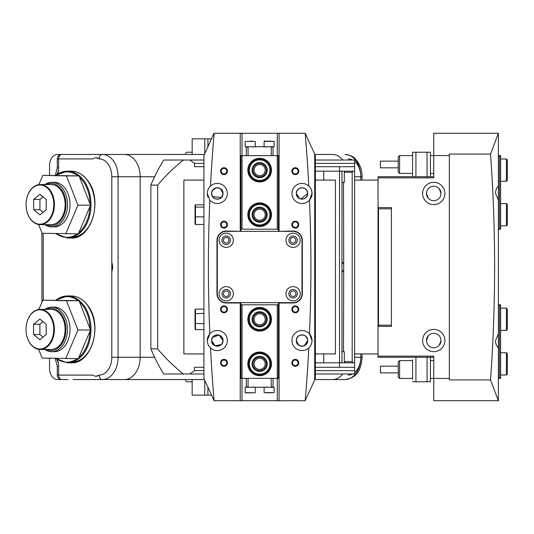<?xml version="1.0" encoding="UTF-8"?>
<svg xmlns="http://www.w3.org/2000/svg" width="534" height="534" viewBox="0 0 534 534"><rect width="100%" height="100%" fill="white"/><g stroke="black" fill="none" stroke-linecap="round" stroke-linejoin="round"><path stroke-width="0.8" d="M185.545 154.453L183.576 154.453L185.545 154.453A2.229 1.575 -90 0 1 187.12 152.223L192.16 152.223M51.758 226.883L54.268 226.883A22.288 15.76 -90 0 0 70.027 204.595A22.288 15.76 -90 0 0 54.268 182.314L51.758 182.314A22.288 15.76 90 0 1 66.743 197.713A22.288 15.76 90 0 1 56.624 225.795A22.288 15.76 90 0 1 51.758 226.883A22.288 15.76 90 0 1 44.889 224.654M38.662 224.527L42.086 233.271L78.344 233.859L90.533 205.183L79.059 175.92L42.8 175.339L38.849 184.637M65.742 233.859L77.924 205.183L90.533 205.183M77.924 205.183L66.456 175.92L79.059 175.92M66.456 175.92L42.8 175.339M46.178 224.654A21.173 14.972 -90 0 0 61.49 219.654A21.173 14.972 -90 0 0 65.208 198.054A21.173 14.972 -90 0 0 46.178 184.537M26.747 210.656A19.611 13.871 -90 0 0 44.222 223.252A19.611 13.871 -90 0 0 53.126 198.535A19.611 13.871 -90 0 0 35.651 185.945A19.611 13.871 -90 0 0 26.747 210.656M53.74 198.401A20.058 14.184 90 0 1 40.25 224.654A20.058 14.184 90 0 1 26.76 210.797A20.058 14.184 90 0 1 40.25 184.537A20.058 14.184 90 0 1 53.74 198.401M40.25 224.654L50.97 224.654A20.058 14.184 -90 0 0 64.454 198.401A20.058 14.184 -90 0 0 50.97 184.537L40.25 184.537M44.889 184.537A22.288 15.76 90 0 1 46.885 183.402A22.288 15.76 90 0 1 51.758 182.314M46.238 199.449L46.238 209.742L39.937 214.888L33.635 209.742L33.635 199.449L39.937 194.303L46.238 199.449M33.635 209.742L39.937 209.742L43.087 212.318M33.635 199.449L39.937 199.449L39.937 209.742M43.087 196.879L39.937 199.449M51.711 351.686L54.268 351.686A22.288 15.76 -90 0 0 70.027 329.405A22.288 15.76 -90 0 0 54.268 307.117L51.711 307.117A22.288 15.76 90 0 1 66.697 322.516A22.288 15.76 90 0 1 56.577 350.598A22.288 15.76 90 0 1 51.711 351.686A22.288 15.76 90 0 1 44.836 349.463M38.662 349.343L42.086 358.08L78.344 358.661L90.533 329.985L79.059 300.729L42.8 300.141L38.855 309.433M65.742 358.661L77.924 329.985L90.533 329.985M77.924 329.985L66.456 300.729L79.059 300.729M66.456 300.729L42.8 300.141M323.751 353.915L323.751 362.833L339.511 362.833L339.511 166.708L354.636 166.708L354.636 171.167L339.511 171.167L341.166 171.167L341.954 172.282L341.954 361.718L341.166 362.833L339.511 362.833L339.511 367.292L354.636 367.292L354.636 362.833L315.367 362.833M339.511 367.292L315.367 367.292M323.751 180.085L323.751 171.167L339.511 171.167L315.367 171.167M339.511 166.708L315.367 166.708M46.124 349.463A21.173 14.972 -90 0 0 61.443 344.463A21.173 14.972 -90 0 0 65.161 322.863A21.173 14.972 -90 0 0 46.124 309.346M26.7 335.465A19.611 13.871 -90 0 0 44.175 348.055A19.611 13.871 -90 0 0 53.08 323.344A19.611 13.871 -90 0 0 35.604 310.748A19.611 13.871 -90 0 0 26.7 335.465M53.694 323.203A20.058 14.184 90 0 1 40.204 349.463A20.058 14.184 90 0 1 26.713 335.599A20.058 14.184 90 0 1 40.204 309.346A20.058 14.184 90 0 1 53.694 323.203M40.204 349.463L50.924 349.463A20.058 14.184 -90 0 0 64.407 323.203A20.058 14.184 -90 0 0 50.924 309.346L40.204 309.346M44.836 309.346A22.288 15.76 90 0 1 46.838 308.205A22.288 15.76 90 0 1 51.711 307.117M46.191 324.258L46.191 334.551L39.89 339.697L33.589 334.551L33.589 324.258L39.89 319.112L46.191 324.258M33.589 334.551L39.89 334.551L43.04 337.121M33.589 324.258L39.89 324.258L39.89 334.551M43.04 321.682L39.89 324.258M332.415 379.547L345.024 379.547L332.415 379.547A22.288 15.76 -90 0 0 342.841 373.974A22.288 15.76 90 0 1 332.415 379.547L314.866 379.547M204.435 379.547L124.395 379.547A22.288 15.76 -90 0 0 140.155 357.259L140.155 176.741A22.288 15.76 -90 0 0 124.395 154.453L170.807 154.453M49.542 175.339L49.542 165.593A11.141 7.877 -90 0 1 57.425 154.453L124.395 154.453A22.288 15.76 90 0 1 140.155 176.741L118.094 176.741L118.094 357.259A22.288 15.76 90 0 1 102.334 379.547L170.807 379.547M73.185 379.547L102.334 379.547A4.459 3.151 90 0 1 99.184 375.162L99.284 375.088A17.829 12.609 -90 0 0 111.793 357.259L111.793 271.592A10.026 7.089 -90 0 0 111.793 262.408L111.793 176.741A17.829 12.609 -90 0 0 99.284 158.912A10.026 7.089 -90 0 0 96.033 157.797A10.026 7.089 -90 0 0 92.782 158.912L58.606 158.912L58.606 167.823A15.045 10.64 90 0 1 57.652 174.057M124.395 154.453L204.435 154.453M183.576 379.547L185.545 379.547L183.576 379.547M332.415 154.453A22.288 15.76 90 0 1 342.841 160.026A22.288 15.76 -90 0 0 332.415 154.453L314.866 154.453M192.16 379.547L192.16 395.147L211.457 395.147M204.769 380.281L204.769 395.147M207.92 395.147L207.92 387.29M192.16 154.453L192.16 138.853L211.457 138.853M204.769 153.719L204.769 138.853M207.92 138.853L207.92 146.71M49.542 358.261L49.542 368.407A11.141 7.877 -90 0 0 57.425 379.547L68.058 379.547M154.606 176.741L140.155 176.741L140.155 357.259A22.288 15.76 90 0 1 124.395 379.547M57.652 359.943A15.045 10.64 90 0 1 58.606 366.177L58.606 375.088L92.782 375.088A10.026 7.089 -90 0 0 96.033 376.203A10.026 7.089 -90 0 0 99.284 375.088M96.033 376.203L99.184 375.162M111.793 271.592L111.793 262.408M99.284 158.912L96.033 157.797M341.954 261.446L343.469 263.943M341.954 182.314L343.469 182.314L343.709 267L343.469 351.686L341.954 351.686M203.935 373.974L163.744 373.974A161.575 114.249 -90 0 1 150.875 348.889L150.875 185.111A161.575 114.249 -90 0 1 163.744 160.026L203.935 160.026M343.469 270.057L341.954 272.554M354.636 362.833L354.636 171.167L352.981 171.167L352.193 172.282L352.193 361.718L352.981 362.833L354.636 362.833M354.636 367.292L354.636 373.974L315.367 373.974M315.367 160.026L354.636 160.026L354.636 163.371L315.367 163.371M354.636 166.708L354.636 163.371M203.935 166.708L194.523 166.708L194.523 163.371L189.797 160.026M183.382 373.974C173.67 366.197 165.093 357.833 157.65 348.889L157.65 185.111C165.093 176.167 173.67 167.803 183.382 160.026M189.797 373.974L194.523 370.629L203.935 370.629M203.935 367.292L194.523 367.292L194.523 370.629M157.65 348.889L150.875 348.889M150.875 185.111L157.65 185.111M315.367 370.629L354.636 370.629M345.104 362.833L344.317 361.718L344.317 351.686L343.469 351.686M203.935 163.371L194.523 163.371M352.193 172.282L344.317 172.282L344.317 182.314L343.469 182.314M344.317 172.282L345.104 171.167M344.317 361.718L352.193 361.718M192.16 381.777L187.12 381.777A2.229 1.575 -90 0 1 185.612 380.188A2.229 1.575 -90 0 1 185.545 379.547M433.755 357.259L378.039 357.259L378.039 180.085L354.636 180.085M378.039 353.915L354.636 353.915M203.714 353.915L183.876 353.915L183.876 180.085L203.935 180.085M315.367 180.085L335.425 180.085L335.425 353.915L315.367 353.915M248.063 378.352L248.063 387.263L246.281 387.263L246.281 378.352M248.063 387.263L271.239 387.263L271.239 378.352M264.11 387.263L264.11 392.61L274.136 392.61L274.136 387.263L273.028 387.263L273.028 378.352L273.028 387.263L271.239 387.263M271.345 392.837L264.11 392.61M266.907 392.837L269.123 392.837M252.402 392.837L245.386 392.837L252.402 392.837M246.281 387.263L245.166 387.263L245.166 392.61L254.972 392.837M255.199 146.737L255.199 141.39L245.166 141.39L245.166 146.737L246.281 146.737L246.281 155.648L246.281 146.737L248.063 146.737L248.063 155.648M271.239 155.648L271.239 146.737L273.028 146.737L273.028 155.648M271.239 146.737L248.063 146.737M245.166 141.39L255.199 141.39M252.402 141.163L250.179 141.163M269.123 141.163L274.136 141.39L264.11 141.39L269.123 141.163M273.028 146.737L274.136 146.737L274.136 141.39M266.907 141.163L264.33 141.163M203.935 272.794L203.935 261.206M295.869 240.253A2.783 2.783 0 0 0 293.079 237.47A2.783 2.783 0 0 0 290.296 240.253A2.783 2.783 0 0 0 293.079 243.043A2.783 2.783 0 0 0 295.869 240.253M295.869 293.747A2.783 2.783 0 0 0 293.079 290.957A2.783 2.783 0 0 0 290.296 293.747A2.783 2.783 0 0 0 293.079 296.53A2.783 2.783 0 0 0 295.869 293.747M229.006 293.747A2.783 2.783 0 0 0 226.222 290.957A2.783 2.783 0 0 0 223.439 293.747A2.783 2.783 0 0 0 226.222 296.53A2.783 2.783 0 0 0 229.006 293.747M229.006 240.253A2.783 2.783 0 0 0 226.222 237.47A2.783 2.783 0 0 0 223.439 240.253A2.783 2.783 0 0 0 226.222 243.043A2.783 2.783 0 0 0 229.006 240.253M291.858 171.167A3.458 3.458 0 0 1 295.309 167.716A3.458 3.458 0 0 1 298.766 171.167A3.458 3.458 0 0 1 295.309 174.625A3.458 3.458 0 0 1 291.858 171.167M298.099 171.167A2.783 2.783 0 0 0 295.309 168.384A2.783 2.783 0 0 0 292.525 171.167A2.783 2.783 0 0 0 295.309 173.951A2.783 2.783 0 0 0 298.099 171.167M220.542 171.167A3.458 3.458 0 0 1 223.993 167.716A3.458 3.458 0 0 1 227.451 171.167A3.458 3.458 0 0 1 223.993 174.625A3.458 3.458 0 0 1 220.542 171.167M226.783 171.167A2.783 2.783 0 0 0 223.993 168.384A2.783 2.783 0 0 0 221.209 171.167A2.783 2.783 0 0 0 223.993 173.951A2.783 2.783 0 0 0 226.783 171.167M291.858 224.654A3.458 3.458 0 0 1 295.309 221.203A3.458 3.458 0 0 1 298.766 224.654A3.458 3.458 0 0 1 295.309 228.111A3.458 3.458 0 0 1 291.858 224.654M298.099 224.654A2.783 2.783 0 0 0 295.309 221.87A2.783 2.783 0 0 0 292.525 224.654A2.783 2.783 0 0 0 295.309 227.444A2.783 2.783 0 0 0 298.099 224.654M220.542 224.654A3.458 3.458 0 0 1 223.993 221.203A3.458 3.458 0 0 1 227.451 224.654A3.458 3.458 0 0 1 223.993 228.111A3.458 3.458 0 0 1 220.542 224.654M226.783 224.654A2.783 2.783 0 0 0 223.993 221.87A2.783 2.783 0 0 0 221.209 224.654A2.783 2.783 0 0 0 223.993 227.444A2.783 2.783 0 0 0 226.783 224.654M291.858 309.346A3.458 3.458 0 0 1 295.309 305.889A3.458 3.458 0 0 1 298.766 309.346A3.458 3.458 0 0 1 295.309 312.797A3.458 3.458 0 0 1 291.858 309.346M298.099 309.346A2.783 2.783 0 0 0 295.309 306.556A2.783 2.783 0 0 0 292.525 309.346A2.783 2.783 0 0 0 295.309 312.13A2.783 2.783 0 0 0 298.099 309.346M220.542 309.346A3.458 3.458 0 0 1 223.993 305.889A3.458 3.458 0 0 1 227.451 309.346A3.458 3.458 0 0 1 223.993 312.797A3.458 3.458 0 0 1 220.542 309.346M226.783 309.346A2.783 2.783 0 0 0 223.993 306.556A2.783 2.783 0 0 0 221.209 309.346A2.783 2.783 0 0 0 223.993 312.13A2.783 2.783 0 0 0 226.783 309.346M220.542 362.833A3.458 3.458 0 0 1 223.993 359.375A3.458 3.458 0 0 1 227.451 362.833A3.458 3.458 0 0 1 223.993 366.284A3.458 3.458 0 0 1 220.542 362.833M226.783 362.833A2.783 2.783 0 0 0 223.993 360.049A2.783 2.783 0 0 0 221.209 362.833A2.783 2.783 0 0 0 223.993 365.616A2.783 2.783 0 0 0 226.783 362.833M291.858 362.833A3.458 3.458 0 0 1 295.309 359.375A3.458 3.458 0 0 1 298.766 362.833A3.458 3.458 0 0 1 295.309 366.284A3.458 3.458 0 0 1 291.858 362.833M298.099 362.833A2.783 2.783 0 0 0 295.309 360.049A2.783 2.783 0 0 0 292.525 362.833A2.783 2.783 0 0 0 295.309 365.616A2.783 2.783 0 0 0 298.099 362.833M212.592 337.375L218.973 335.112L222.992 340.545C223.346 347.881 211.277 347.881 211.624 340.545L212.065 338.349M222.024 196.625L222.992 193.455C223.346 186.119 211.277 186.119 211.624 193.455L212.065 195.651M212.592 196.625L221.33 197.473M307.571 193.455A5.574 5.574 0 0 0 301.997 187.881A5.574 5.574 0 0 0 296.423 193.455A5.574 5.574 0 0 0 301.997 199.028A5.574 5.574 0 0 0 307.571 193.455M222.878 340.545A5.574 5.574 0 0 0 217.311 334.972A5.574 5.574 0 0 0 211.738 340.545A5.574 5.574 0 0 0 217.311 346.119A5.574 5.574 0 0 0 222.878 340.545M222.878 193.455A5.574 5.574 0 0 0 217.311 187.881A5.574 5.574 0 0 0 211.738 193.455A5.574 5.574 0 0 0 217.311 199.028A5.574 5.574 0 0 0 222.878 193.455M307.571 340.545A5.574 5.574 0 0 0 301.997 334.972A5.574 5.574 0 0 0 296.423 340.545A5.574 5.574 0 0 0 301.997 346.119A5.574 5.574 0 0 0 307.571 340.545M222.024 343.716L222.992 340.545A5.68 5.68 0 0 1 217.311 346.226A5.68 5.68 0 0 1 211.624 340.545A5.68 5.68 0 0 1 217.311 334.865A5.68 5.68 0 0 1 222.992 340.545C223.346 333.209 211.277 333.209 211.624 340.545L215.115 345.785L221.33 344.564M304.22 345.772L307.677 340.545A5.68 5.68 0 0 1 301.997 346.226A5.68 5.68 0 0 1 296.317 340.545A5.68 5.68 0 0 1 301.997 334.865A5.68 5.68 0 0 1 307.677 340.545C307.978 333.189 296.01 333.189 296.317 340.545C296.01 333.189 307.984 333.189 307.677 340.545C307.978 347.901 296.01 347.901 296.317 340.545L298.833 345.264M209.829 200.137L207.279 193.455C207.452 190.291 208.52 187.834 210.489 186.099A10.026 10.026 0 0 1 227.337 193.455A10.026 10.026 0 0 1 209.829 200.137A1560.061 1560.061 0 0 0 209.829 333.863L207.279 340.545A10.026 10.026 0 0 1 220.882 331.173A10.026 10.026 0 0 1 221.323 349.737A10.026 10.026 0 0 1 210.489 347.901A1560.061 1560.061 0 0 0 214.134 400.72L240.227 400.72L240.227 302.658M314.7 379.921L305.168 400.72A1560.061 1560.061 0 0 0 308.812 347.901C310.781 346.166 311.856 343.709 312.023 340.545A10.026 10.026 0 0 1 297.985 349.737A10.026 10.026 0 0 1 298.426 331.173A10.026 10.026 0 0 1 312.023 340.545L309.48 333.863A1560.061 1560.061 0 0 0 309.48 200.137A10.026 10.026 0 0 0 297.985 184.263A10.026 10.026 0 0 0 298.426 202.827A10.026 10.026 0 0 0 309.48 200.137L312.023 193.455C311.856 190.291 310.781 187.834 308.812 186.099A1560.061 1560.061 0 0 0 305.168 133.28L314.7 154.079L314.7 379.921L315.367 378.432L315.367 155.568L314.7 154.079M220.475 188.736L222.992 193.455A5.68 5.68 0 0 0 217.311 187.774A5.68 5.68 0 0 0 211.624 193.455L212.065 191.259M212.592 190.284L216.183 187.881M217.305 187.774L219.501 188.215M299.728 198.668L296.317 193.455A5.68 5.68 0 0 0 301.997 199.135A5.68 5.68 0 0 0 307.677 193.455A5.68 5.68 0 0 0 301.997 187.774A5.68 5.68 0 0 0 296.317 193.455C296.01 186.099 307.984 186.099 307.677 193.455C307.978 186.099 296.01 186.099 296.317 193.455C296.01 200.811 307.984 200.811 307.677 193.455L300.829 199.015M203.935 205.49L203.935 181.42M214.134 400.72L203.935 378.432L203.935 155.568L213.967 133.28L305.168 133.28M279.075 302.658L279.075 400.72L305.168 400.72M279.075 400.72L240.227 400.72M299.768 345.772L303.158 346.105M240.227 231.342L226.336 231.008A9.358 9.358 0 0 0 216.971 240.367L216.971 293.633A9.358 9.358 0 0 0 226.336 302.992L240.227 302.992M240.227 231.008L240.227 133.28M214.134 133.28A1560.061 1560.061 0 0 0 210.489 186.099M207.279 340.545C207.452 343.709 208.52 346.166 210.489 347.901M279.075 302.992L292.972 302.992A9.358 9.358 0 0 0 302.331 293.633L302.331 240.367A9.358 9.358 0 0 0 292.972 231.008L279.075 231.342M279.075 133.28L279.075 231.008M207.279 193.455A10.026 10.026 0 0 0 208.006 197.206M211.624 193.455A5.68 5.68 0 0 0 217.311 199.135A5.68 5.68 0 0 0 222.992 193.455C223.346 200.791 211.277 200.791 211.624 193.455M259.651 358.294A5.574 5.574 0 0 0 254.084 363.861A5.574 5.574 0 0 0 259.651 369.435A5.574 5.574 0 0 0 265.224 363.861A5.574 5.574 0 0 0 259.651 358.294M259.651 313.718A5.574 5.574 0 0 0 254.084 319.292A5.574 5.574 0 0 0 259.651 324.859A5.574 5.574 0 0 0 265.224 319.292A5.574 5.574 0 0 0 259.651 313.718M259.651 331.1A11.815 11.815 0 0 1 247.843 319.292A11.815 11.815 0 0 1 259.651 307.477A11.815 11.815 0 0 1 271.466 319.292A11.815 11.815 0 0 1 259.651 331.1M259.651 375.676A11.815 11.815 0 0 1 247.843 363.861A11.815 11.815 0 0 1 259.651 352.053A11.815 11.815 0 0 1 271.466 363.861A11.815 11.815 0 0 1 259.651 375.676M240.487 302.658L240.487 378.352L277.259 378.352L277.259 304.807L278.374 305.475L278.374 377.678L277.259 378.352M279.075 378.352L278.821 302.658M278.821 378.352L277.707 378.352M241.602 378.352L240.934 377.678L240.934 305.475L241.602 304.807L277.259 304.807M242.049 304.807L242.049 378.352M278.374 305.475L278.374 302.658M240.934 305.475L240.934 302.658M259.651 175.706A5.574 5.574 0 0 0 265.224 170.139A5.574 5.574 0 0 0 259.651 164.565A5.574 5.574 0 0 0 254.084 170.139A5.574 5.574 0 0 0 259.651 175.706M259.651 220.282A5.574 5.574 0 0 0 265.224 214.708A5.574 5.574 0 0 0 259.651 209.141A5.574 5.574 0 0 0 254.084 214.708A5.574 5.574 0 0 0 259.651 220.282M259.651 202.9A11.815 11.815 0 0 1 271.466 214.708A11.815 11.815 0 0 1 259.651 226.523A11.815 11.815 0 0 1 247.843 214.708A11.815 11.815 0 0 1 259.651 202.9M259.651 158.324A11.815 11.815 0 0 1 271.466 170.139A11.815 11.815 0 0 1 259.651 181.947A11.815 11.815 0 0 1 247.843 170.139A11.815 11.815 0 0 1 259.651 158.324M278.821 231.342L278.821 155.648L242.049 155.648L242.049 229.193L240.934 228.525L240.934 156.322L242.049 155.648M240.227 155.648L240.487 231.342M240.487 155.648L241.602 155.648M277.707 155.648L278.374 156.322L278.374 228.525L277.707 229.193L242.049 229.193M277.259 229.193L277.259 155.648M240.934 228.525L240.934 231.342M278.374 228.525L278.374 231.342M226.222 233.124A7.129 7.129 0 0 0 219.094 240.253A7.129 7.129 0 0 0 226.222 247.389A7.129 7.129 0 0 0 233.351 240.253A7.129 7.129 0 0 0 226.222 233.124M226.222 236.021A4.232 4.232 0 0 0 221.99 240.253A4.232 4.232 0 0 0 226.222 244.492A4.232 4.232 0 0 0 230.454 240.253A4.232 4.232 0 0 0 226.222 236.021M226.222 286.611A7.129 7.129 0 0 0 219.094 293.747A7.129 7.129 0 0 0 226.222 300.876A7.129 7.129 0 0 0 233.351 293.747A7.129 7.129 0 0 0 226.222 286.611M226.222 289.508A4.232 4.232 0 0 0 221.99 293.747A4.232 4.232 0 0 0 226.222 297.979A4.232 4.232 0 0 0 230.454 293.747A4.232 4.232 0 0 0 226.222 289.508M293.079 233.124A7.129 7.129 0 0 0 285.95 240.253A7.129 7.129 0 0 0 293.079 247.389A7.129 7.129 0 0 0 300.215 240.253A7.129 7.129 0 0 0 293.079 233.124M293.079 236.021A4.232 4.232 0 0 0 288.847 240.253A4.232 4.232 0 0 0 293.079 244.492A4.232 4.232 0 0 0 297.318 240.253A4.232 4.232 0 0 0 293.079 236.021M293.079 286.611A7.129 7.129 0 0 0 285.95 293.747A7.129 7.129 0 0 0 293.079 300.876A7.129 7.129 0 0 0 300.215 293.747A7.129 7.129 0 0 0 293.079 286.611M293.079 289.508A4.232 4.232 0 0 0 288.847 293.747A4.232 4.232 0 0 0 293.079 297.979A4.232 4.232 0 0 0 297.318 293.747A4.232 4.232 0 0 0 293.079 289.508M226.222 302.658L293.079 302.658A8.918 8.918 0 0 0 301.997 293.747L301.997 240.253A8.918 8.918 0 0 0 293.079 231.342L226.222 231.342A8.918 8.918 0 0 0 217.311 240.253L217.311 293.747A8.918 8.918 0 0 0 226.222 302.658M265.785 311.075A10.253 10.253 0 0 0 251.434 313.158A10.253 10.253 0 0 0 253.523 327.509A10.253 10.253 0 0 0 267.868 325.42A10.253 10.253 0 0 0 265.785 311.075M252.989 328.223A11.141 11.141 0 0 1 250.72 312.624A11.141 11.141 0 0 1 266.319 310.361A11.141 11.141 0 0 1 268.582 325.954A11.141 11.141 0 0 1 252.989 328.223M264.183 313.218A7.576 7.576 0 0 1 265.725 323.824A7.576 7.576 0 0 1 255.118 325.366A7.576 7.576 0 0 1 253.583 314.76A7.576 7.576 0 0 1 264.183 313.218M255.653 324.652A6.688 6.688 0 0 0 265.011 323.29A6.688 6.688 0 0 0 263.649 313.932A6.688 6.688 0 0 0 254.297 315.294A6.688 6.688 0 0 0 255.653 324.652M256.367 160.427A10.253 10.253 0 0 0 249.945 173.423A10.253 10.253 0 0 0 262.942 179.845A10.253 10.253 0 0 0 269.363 166.848A10.253 10.253 0 0 0 256.367 160.427M263.229 180.692A11.141 11.141 0 0 1 249.098 173.71A11.141 11.141 0 0 1 256.08 159.579A11.141 11.141 0 0 1 270.211 166.561A11.141 11.141 0 0 1 263.229 180.692M257.221 162.957A7.576 7.576 0 0 1 266.833 167.709A7.576 7.576 0 0 1 262.081 177.315A7.576 7.576 0 0 1 252.475 172.569A7.576 7.576 0 0 1 257.221 162.957M261.793 176.467A6.688 6.688 0 0 0 265.985 167.99A6.688 6.688 0 0 0 257.508 163.804A6.688 6.688 0 0 0 253.323 172.282A6.688 6.688 0 0 0 261.793 176.467M265.311 223.259A10.253 10.253 0 0 0 268.202 209.054A10.253 10.253 0 0 0 253.997 206.157A10.253 10.253 0 0 0 251.1 220.368A10.253 10.253 0 0 0 265.311 223.259M253.503 205.416A11.141 11.141 0 0 1 268.949 208.56A11.141 11.141 0 0 1 265.798 224.006A11.141 11.141 0 0 1 250.359 220.856A11.141 11.141 0 0 1 253.503 205.416M263.836 221.029A7.576 7.576 0 0 1 253.33 218.887A7.576 7.576 0 0 1 255.472 208.387A7.576 7.576 0 0 1 265.972 210.529A7.576 7.576 0 0 1 263.836 221.029M255.966 209.134A6.688 6.688 0 0 0 254.077 218.399A6.688 6.688 0 0 0 263.342 220.288A6.688 6.688 0 0 0 265.231 211.023A6.688 6.688 0 0 0 255.966 209.134M256.32 354.169A10.253 10.253 0 0 0 249.959 367.198A10.253 10.253 0 0 0 262.988 373.56A10.253 10.253 0 0 0 269.35 360.53A10.253 10.253 0 0 0 256.32 354.169M263.275 374.401A11.141 11.141 0 0 1 249.118 367.485A11.141 11.141 0 0 1 256.026 353.328A11.141 11.141 0 0 1 270.191 360.236A11.141 11.141 0 0 1 263.275 374.401M257.188 356.699A7.576 7.576 0 0 1 266.82 361.398A7.576 7.576 0 0 1 262.121 371.03A7.576 7.576 0 0 1 252.489 366.331A7.576 7.576 0 0 1 257.188 356.699M261.827 370.189A6.688 6.688 0 0 0 265.972 361.692A6.688 6.688 0 0 0 257.475 357.54A6.688 6.688 0 0 0 253.33 366.037A6.688 6.688 0 0 0 261.827 370.189M203.935 363.053L203.935 307.337M433.755 204.595A11.141 11.141 0 0 1 422.614 193.455A11.141 11.141 0 0 1 433.755 182.314A11.141 11.141 0 0 1 444.895 193.455A11.141 11.141 0 0 1 433.755 204.595M433.755 329.405A11.141 11.141 0 0 0 422.614 340.545A11.141 11.141 0 0 0 433.755 351.686A11.141 11.141 0 0 0 444.895 340.545A11.141 11.141 0 0 0 433.755 329.405M440.997 193.455C438.154 186.099 438.154 186.099 440.997 193.455C438.154 200.811 438.154 200.811 440.997 193.455L439.248 188.736M438.394 199.015L438.768 198.681M440.59 195.844L440.964 194.176M498.382 186.099L498.382 200.137L495.539 193.455C495.559 190.291 496.507 187.834 498.382 186.099L498.382 133.28L490.526 154.079C495.952 228.879 495.952 304.16 490.526 379.921L498.382 400.72L498.382 200.137M440.997 340.545C438.154 333.189 438.154 333.189 440.997 340.545C438.154 347.901 438.154 347.901 440.997 340.545L439.248 345.264M498.382 347.901C496.507 346.166 495.559 343.709 495.539 340.545L498.382 333.863M426.512 340.545C429.356 333.189 429.356 333.189 426.512 340.545C429.356 347.901 429.356 347.901 426.512 340.545L428.261 335.826M426.92 342.935L426.546 341.266M433.755 347.788A7.242 7.242 0 0 1 426.512 340.545A7.242 7.242 0 0 1 433.755 333.303A7.242 7.242 0 0 1 440.997 340.545A7.242 7.242 0 0 1 433.755 347.788M426.512 193.455C429.356 186.099 429.356 186.099 426.512 193.455C429.356 200.811 429.356 200.811 426.512 193.455L428.261 198.174M429.116 187.895L428.742 188.222M426.92 191.065L426.546 192.734M433.755 200.697A7.242 7.242 0 0 1 426.512 193.455A7.242 7.242 0 0 1 433.755 186.212A7.242 7.242 0 0 1 440.997 193.455A7.242 7.242 0 0 1 433.755 200.697M378.039 207.606L391.409 207.606L391.409 326.394L378.039 326.394M378.039 180.085L378.039 177.855L433.755 177.855L433.755 133.28L498.215 133.28M378.039 356.145L433.755 356.145L433.755 378.432L430.411 378.432M490.526 154.079L449.354 154.079L449.354 378.432L433.755 378.432L433.755 400.72L498.215 400.72M449.354 155.568L430.411 155.568L430.411 152.223L430.411 176.741L430.411 154.673M438.394 334.985L438.768 335.319M440.59 338.156L440.964 339.824M378.039 177.855L378.039 176.741L433.755 176.741M449.354 378.432L449.354 379.921L490.526 379.921M498.382 155.648L500.612 155.648L500.612 229.193L498.382 229.193M498.382 228.525L499.497 228.525L499.497 156.322L498.382 156.322M500.171 155.648L499.497 156.322M499.497 228.525L500.171 229.193M498.382 304.807L500.612 304.807L500.612 378.352L498.382 378.352M498.382 377.678L499.497 377.678L499.497 305.475L498.382 305.475M499.497 377.678L500.171 378.352M500.171 304.807L499.497 305.475M378.486 326.394L391.409 326.394M391.409 207.606L378.486 207.606M378.486 326.06L378.486 207.94M391.409 208.834L378.486 208.834M378.486 325.166L391.409 325.166M433.755 173.396L430.411 173.396L430.411 174.291M412.582 176.741L412.582 152.223L430.411 152.223M399.592 360.604L412.582 360.604L412.582 379.327L412.582 378.432L399.592 378.432L399.592 360.604L398.251 361.939L398.251 377.097L399.592 378.432M412.582 379.327L412.582 359.709M430.411 357.259L430.411 381.777L412.582 381.777M398.251 172.061L398.251 156.903L399.592 155.568L399.592 173.396L398.251 172.061M398.251 167.823L380.422 167.823L380.422 161.141L398.251 161.141M398.251 372.859L380.422 372.859L380.422 366.177L398.251 366.177M506.406 203.567L507.3 204.455L507.3 224.961L506.406 225.855L506.406 203.567L500.612 203.567M506.406 352.72L507.3 353.615L507.3 374.114L506.406 375.008L506.406 352.72L500.612 352.72M506.406 308.145L507.3 309.039L507.3 329.545L506.406 330.433L506.406 308.145L500.612 308.145M506.406 158.992L507.3 159.886L507.3 180.385L506.406 181.28L506.406 158.992L500.612 158.992M378.486 238.471L378.039 238.471M378.486 240.106L378.039 240.106M378.486 244.859L378.039 244.859M203.935 224.46L195.464 224.46L195.464 204.789L203.935 204.789M195.464 204.789L195.023 205.283L195.023 216.797L203.935 216.911M195.023 207.452L195.464 207.079L203.935 207.079M195.023 216.797L195.023 223.966L195.464 224.46M203.714 329.618L195.464 329.618L195.464 309.126L203.714 309.126M195.464 309.126L195.023 309.64L195.023 323.417L203.714 323.631M195.023 313.685L203.714 313.385M195.023 323.417L195.023 329.104L195.464 329.618M55.903 175.352A33.428 23.636 90 0 1 67.351 171.167A33.428 23.636 90 0 1 84.065 180.959A33.428 23.636 90 0 1 89.191 217.391A33.428 23.636 90 0 1 67.351 238.031L55.489 233.605M56.13 233.618A32.761 23.169 -90 0 0 77.296 233.859M78.872 232.63A32.761 23.169 -90 0 0 90.006 206.411M90.039 203.928A32.761 23.169 -90 0 0 83.257 181.433A32.761 23.169 -90 0 0 79.553 177.175M87.99 181.433A32.761 23.169 90 0 1 93.096 216.824A32.761 23.169 90 0 1 72.077 237.35M71.135 171.167C77.744 171.321 83.384 174.611 88.057 181.046C103.102 200.19 91.648 239.479 71.135 238.031A33.428 23.636 -90 0 0 92.969 217.391A33.428 23.636 -90 0 0 87.85 180.959A33.428 23.636 -90 0 0 71.135 171.167L67.351 171.167L55.796 175.346M78.051 175.9A32.761 23.169 -90 0 0 56.424 175.366M55.903 300.155A33.428 23.636 90 0 1 67.351 295.969A33.428 23.636 90 0 1 84.065 305.762A33.428 23.636 90 0 1 89.191 342.194A33.428 23.636 90 0 1 67.351 362.833L55.489 358.407M56.13 358.427A32.761 23.169 -90 0 0 77.296 358.661M78.872 357.433A32.761 23.169 -90 0 0 90.006 331.214M90.039 328.73A32.761 23.169 -90 0 0 83.257 306.236A32.761 23.169 -90 0 0 79.553 301.977M87.99 306.236A32.761 23.169 90 0 1 93.096 341.633A32.761 23.169 90 0 1 72.077 362.159M71.135 295.969C77.744 296.123 83.384 299.414 88.057 305.849C103.102 324.999 91.648 364.281 71.135 362.833A33.428 23.636 -90 0 0 92.969 342.194A33.428 23.636 -90 0 0 87.85 305.762A33.428 23.636 -90 0 0 71.135 295.969L67.351 295.969L55.796 300.155M78.051 300.702A32.761 23.169 -90 0 0 56.424 300.168M111.793 357.259L154.606 357.259M43.241 233.305L43.241 300.141M57.298 375.088A4.459 4.459 0 0 0 61.757 379.547A4.459 3.151 90 0 1 58.606 375.088L57.298 375.088L57.298 366.177L58.606 366.177A10.587 7.483 -90 0 0 56.904 359.462M56.904 174.538A10.587 7.483 -90 0 0 58.606 167.823L57.298 167.823L55.362 175.339M99.184 158.838A4.459 3.151 -90 0 1 102.334 154.453A22.288 15.76 90 0 1 118.094 176.741L111.793 176.741M57.298 158.912L58.606 158.912A4.459 3.151 -90 0 1 61.757 154.453A4.459 4.459 0 0 0 57.298 158.912L57.298 167.823M354.636 357.259L360.784 357.259L360.784 353.915M360.784 180.085L360.784 176.741L354.636 176.741M362.085 353.915L362.085 357.259C361.191 367.606 358.688 377.698 345.024 379.547A22.288 15.76 -90 0 0 360.784 357.259A17.829 12.609 90 0 1 354.636 372.572M352.56 373.974A17.829 12.609 90 0 1 348.275 375.088M348.275 158.912A17.829 12.609 90 0 1 352.56 160.026M354.636 161.428A17.829 12.609 90 0 1 360.784 176.741A22.288 15.76 -90 0 0 345.024 154.453C355.123 156.095 354.689 158.792 357.406 161.321C360.49 165.7 362.045 170.84 362.085 176.741L360.784 176.741M362.085 357.259L360.784 357.259M277.293 400.72L277.293 378.352M277.293 155.648L277.293 133.28M242.015 133.28L242.015 155.648M242.015 378.352L242.015 400.72M427.066 176.741L427.066 152.223M415.926 152.223L415.926 176.741M415.926 357.259L415.926 381.777M427.066 381.777L427.066 357.259M67.351 238.031L71.135 238.031M67.351 362.833L71.135 362.833M57.298 366.177L55.202 358.401M41.932 232.884L41.932 302.184M362.085 176.741L362.085 180.085M266.339 386.816L265.892 387.263M271.913 386.816L272.353 387.263M247.396 386.816L246.948 387.263M255.199 387.263L255.199 392.61M252.969 386.816L253.41 387.263M247.396 147.184L246.948 146.737M252.969 147.184L253.41 146.737M266.339 147.184L265.892 146.737M264.11 146.737L264.11 141.39M271.913 147.184L272.353 146.737M412.582 173.396L399.592 173.396M412.582 155.568L399.592 155.568M433.755 360.604L430.411 360.604M506.406 225.855L500.612 225.855M506.406 375.008L500.612 375.008M506.406 330.433L500.612 330.433M506.406 181.28L500.612 181.28M378.486 246.494L378.039 246.494"/></g></svg>

